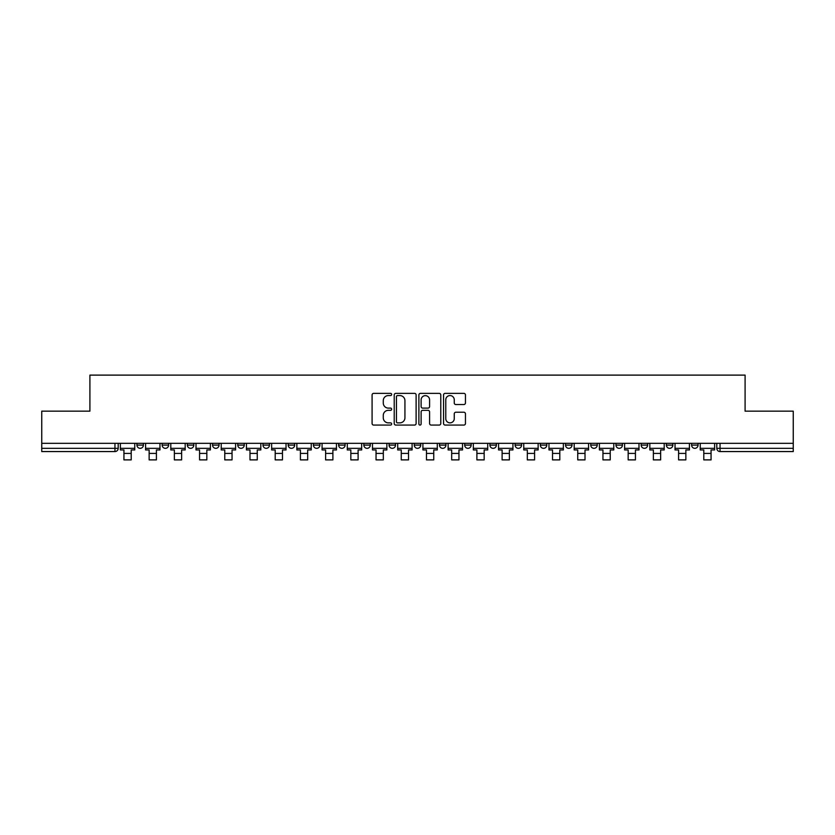 <?xml version="1.0" encoding="UTF-8"?>
<svg xmlns="http://www.w3.org/2000/svg" width="835" height="835" viewBox="0 0 835 835"><rect width="100%" height="100%" fill="white"/><g stroke="black" fill="none" stroke-linecap="round" stroke-linejoin="round"><path stroke-width="1.25" d="M391.646 394.464A1.106 1.106 0 0 0 390.529 393.358L373.673 393.358A1.587 1.587 0 0 0 372.086 394.945L372.086 423.491A1.587 1.587 0 0 0 373.673 425.078L390.529 425.078A1.106 1.106 0 0 0 391.646 423.971A1.106 1.106 0 0 0 390.529 422.865L388.348 422.865A5.073 5.073 0 0 1 383.275 417.782L383.275 415.402A5.073 5.073 0 0 1 388.348 410.329L390.529 410.329A1.106 1.106 0 0 0 391.646 409.213A1.106 1.106 0 0 0 390.529 408.106L388.348 408.106A5.073 5.073 0 0 1 383.275 403.034L383.275 400.654A5.073 5.073 0 0 1 388.348 395.571L390.529 395.571A1.106 1.106 0 0 0 391.646 394.464M641.176 445.097L641.176 443.322L641.176 445.097A3.236 3.236 0 0 0 644.401 448.332A3.236 3.236 0 0 1 641.176 445.097L647.636 445.097A3.236 3.236 0 0 1 644.401 448.332A3.236 3.236 0 0 0 647.636 445.097L647.636 443.322L647.636 445.097M414.264 443.322L414.264 445.097L420.736 445.097A3.236 3.236 0 0 1 417.5 448.332A3.236 3.236 0 0 1 414.264 445.097L414.264 443.322M338.634 443.322L338.634 445.097L345.095 445.097A3.236 3.236 0 0 1 341.87 448.332A3.236 3.236 0 0 1 338.634 445.097L338.634 443.322M288.211 443.322L288.211 445.097L294.671 445.097A3.236 3.236 0 0 1 291.446 448.332A3.236 3.236 0 0 1 288.211 445.097L288.211 443.322M262.994 443.322L262.994 445.097L269.465 445.097A3.236 3.236 0 0 1 266.229 448.332A3.236 3.236 0 0 1 262.994 445.097L262.994 443.322M212.57 443.322L212.57 445.097L219.041 445.097A3.236 3.236 0 0 1 215.806 448.332A3.236 3.236 0 0 1 212.57 445.097L212.57 443.322M463.863 404.537A1.587 1.587 0 0 0 465.45 402.95L465.45 394.945A1.587 1.587 0 0 0 463.863 393.358L445.139 393.358A1.587 1.587 0 0 0 443.552 394.945L443.552 423.491A1.587 1.587 0 0 0 445.139 425.078L463.863 425.078A1.587 1.587 0 0 0 465.45 423.491L465.45 413.816A1.587 1.587 0 0 0 463.863 412.229L455.847 412.229A1.587 1.587 0 0 0 454.261 413.816L454.261 418.617A4.248 4.248 0 0 1 450.023 422.865A4.248 4.248 0 0 1 445.775 418.617L445.775 399.819A4.248 4.248 0 0 1 450.023 395.571A4.248 4.248 0 0 1 454.261 399.819L454.261 402.95A1.587 1.587 0 0 0 455.847 404.537L463.863 404.537M41.75 443.322L41.75 411.154L89.909 411.154L89.909 375.113L745.091 375.113L745.091 411.154L793.25 411.154L793.25 443.322L41.75 443.322L41.75 448.332L118.194 448.332L118.194 443.322L118.194 448.332A3.236 3.236 0 0 1 114.959 451.558L41.75 451.558L41.75 448.332M416.112 394.945A1.587 1.587 0 0 0 414.525 393.358L395.811 393.358A1.587 1.587 0 0 0 394.224 394.945L394.224 423.491A1.587 1.587 0 0 0 395.811 425.078L414.525 425.078A1.587 1.587 0 0 0 416.112 423.491L416.112 394.945M420.475 393.358L439.189 393.358A1.587 1.587 0 0 1 440.776 394.945L440.776 423.491A1.587 1.587 0 0 1 439.189 425.078L431.184 425.078A1.587 1.587 0 0 1 429.597 423.491L429.597 411.916A1.587 1.587 0 0 0 428.011 410.329L422.698 410.329A1.587 1.587 0 0 0 421.111 411.916L421.111 423.971A1.106 1.106 0 0 1 419.995 425.078A1.106 1.106 0 0 1 418.888 423.971L418.888 394.945A1.587 1.587 0 0 1 420.475 393.358M716.806 443.322L716.806 448.332L793.25 448.332L793.25 451.558L720.041 451.558A3.236 3.236 0 0 1 716.806 448.332L716.806 443.322M793.25 443.322L793.25 448.332M698.06 443.322L698.06 445.097A3.236 3.236 0 0 1 694.824 448.332A3.236 3.236 0 0 1 691.599 445.097L698.06 445.097M691.599 443.322L691.599 445.097M666.382 443.322L666.382 445.097L672.853 445.097L672.853 443.322L672.853 445.097A3.236 3.236 0 0 1 669.618 448.332A3.236 3.236 0 0 1 666.382 445.097A3.236 3.236 0 0 0 669.618 448.332M615.959 443.322L615.959 445.097L622.43 445.097L622.43 443.322L622.43 445.097A3.236 3.236 0 0 1 619.194 448.332A3.236 3.236 0 0 1 615.959 445.097A3.236 3.236 0 0 0 619.194 448.332M597.213 445.097L597.213 443.322L597.213 445.097A3.236 3.236 0 0 1 593.977 448.332A3.236 3.236 0 0 1 590.752 445.097L597.213 445.097A3.236 3.236 0 0 1 593.977 448.332M590.752 443.322L590.752 445.097M572.006 443.322L572.006 445.097A3.236 3.236 0 0 1 568.771 448.332A3.236 3.236 0 0 1 565.535 445.097L572.006 445.097A3.236 3.236 0 0 1 568.771 448.332M565.535 443.322L565.535 445.097M546.789 443.322L546.789 445.097A3.236 3.236 0 0 1 543.554 448.332A3.236 3.236 0 0 1 540.328 445.097L546.789 445.097M540.328 443.322L540.328 445.097M521.583 443.322L521.583 445.097A3.236 3.236 0 0 1 518.347 448.332A3.236 3.236 0 0 1 515.111 445.097L521.583 445.097M515.111 443.322L515.111 445.097M496.366 443.322L496.366 445.097A3.236 3.236 0 0 1 493.13 448.332A3.236 3.236 0 0 1 489.905 445.097L496.366 445.097M489.905 443.322L489.905 445.097M471.159 443.322L471.159 445.097A3.236 3.236 0 0 1 467.924 448.332A3.236 3.236 0 0 1 464.688 445.097A3.236 3.236 0 0 0 467.924 448.332M464.688 443.322L464.688 445.097L471.159 445.097M445.942 443.322L445.942 445.097A3.236 3.236 0 0 1 442.707 448.332A3.236 3.236 0 0 1 439.481 445.097A3.236 3.236 0 0 0 442.707 448.332M439.481 443.322L439.481 445.097L445.942 445.097M420.736 443.322L420.736 445.097A3.236 3.236 0 0 1 417.5 448.332M395.519 443.322L395.519 445.097A3.236 3.236 0 0 1 392.293 448.332A3.236 3.236 0 0 1 389.058 445.097L395.519 445.097M389.058 443.322L389.058 445.097M370.312 443.322L370.312 445.097A3.236 3.236 0 0 1 367.076 448.332A3.236 3.236 0 0 1 363.841 445.097L370.312 445.097L370.312 443.322M363.841 443.322L363.841 445.097M345.095 443.322L345.095 445.097M319.889 443.322L319.889 445.097A3.236 3.236 0 0 1 316.653 448.332A3.236 3.236 0 0 1 313.417 445.097L319.889 445.097L319.889 443.322M313.417 443.322L313.417 445.097M294.671 443.322L294.671 445.097L294.671 443.322M269.465 445.097L269.465 443.322L269.465 445.097A3.236 3.236 0 0 1 266.229 448.332M244.248 443.322L244.248 445.097A3.236 3.236 0 0 1 241.023 448.332A3.236 3.236 0 0 1 237.787 445.097A3.236 3.236 0 0 0 241.023 448.332A3.236 3.236 0 0 0 244.248 445.097L244.248 443.322M237.787 443.322L237.787 445.097L244.248 445.097M219.041 443.322L219.041 445.097M193.824 443.322L193.824 445.097A3.236 3.236 0 0 1 190.599 448.332A3.236 3.236 0 0 1 187.364 445.097A3.236 3.236 0 0 0 190.599 448.332A3.236 3.236 0 0 0 193.824 445.097L187.364 445.097L187.364 443.322M162.147 443.322L162.147 445.097L168.618 445.097L168.618 443.322L168.618 445.097A3.236 3.236 0 0 1 165.382 448.332A3.236 3.236 0 0 1 162.147 445.097A3.236 3.236 0 0 0 165.382 448.332M136.94 443.322L136.94 445.097L143.401 445.097L143.401 443.322L143.401 445.097A3.236 3.236 0 0 1 140.176 448.332A3.236 3.236 0 0 1 136.94 445.097A3.236 3.236 0 0 0 140.176 448.332M114.959 443.322L114.959 451.558A3.236 3.236 0 0 0 118.194 448.332M397.554 395.571A1.106 1.106 0 0 0 396.437 396.688L396.437 421.748A1.106 1.106 0 0 0 397.554 422.865L399.85 422.865A5.073 5.073 0 0 0 404.933 417.782L404.933 400.654A5.073 5.073 0 0 0 399.85 395.571L397.554 395.571M429.597 399.902A4.248 4.248 0 0 0 425.349 395.654A4.248 4.248 0 0 0 421.111 399.902L421.111 406.52A1.587 1.587 0 0 0 422.698 408.106L428.011 408.106A1.587 1.587 0 0 0 429.597 406.52L429.597 399.902M120.376 448.332L134.759 448.332L134.759 449.94L131.199 449.94L131.199 459.887L123.935 459.887L123.935 449.94L120.376 449.94L120.376 443.322M134.759 448.332L134.759 443.322M145.582 448.332L159.965 448.332L159.965 449.94L156.416 449.94L156.416 459.887L149.141 459.887L149.141 449.94L145.582 449.94L145.582 443.322M159.965 448.332L159.965 443.322M170.799 448.332L185.182 448.332L185.182 449.94L181.623 449.94L181.623 459.887L174.358 459.887L174.358 449.94L170.799 449.94L170.799 443.322M185.182 448.332L185.182 443.322M196.006 448.332L210.389 448.332L210.389 449.94L206.84 449.94L206.84 459.887L199.565 459.887L199.565 449.94L196.006 449.94L196.006 443.322M210.389 448.332L210.389 443.322M221.223 448.332L235.606 448.332L235.606 449.94L232.046 449.94L232.046 459.887L224.772 459.887L224.772 449.94L221.223 449.94L221.223 443.322M235.606 448.332L235.606 443.322M246.429 448.332L260.812 448.332L260.812 449.94L257.263 449.94L257.263 459.887L249.989 459.887L249.989 449.94L246.429 449.94L246.429 443.322M260.812 448.332L260.812 443.322M271.646 448.332L286.029 448.332L286.029 449.94L282.47 449.94L282.47 459.887L275.195 459.887L275.195 449.94L271.646 449.94L271.646 443.322M286.029 448.332L286.029 443.322M296.853 448.332L311.236 448.332L311.236 449.94L307.687 449.94L307.687 459.887L300.412 459.887L300.412 449.94L296.853 449.94L296.853 443.322M311.236 448.332L311.236 443.322M322.07 448.332L336.453 448.332L336.453 449.94L332.894 449.94L332.894 459.887L325.619 459.887L325.619 449.94L322.07 449.94L322.07 443.322M336.453 448.332L336.453 443.322M347.276 448.332L361.659 448.332L361.659 449.94L358.111 449.94L358.111 459.887L350.836 459.887L350.836 449.94L347.276 449.94L347.276 443.322M361.659 448.332L361.659 443.322M372.493 448.332L386.876 448.332L386.876 449.94L383.317 449.94L383.317 459.887L376.042 459.887L376.042 449.94L372.493 449.94L372.493 443.322M386.876 448.332L386.876 443.322M397.7 448.332L412.083 448.332L412.083 449.94L408.534 449.94L408.534 459.887L401.259 459.887L401.259 449.94L397.7 449.94L397.7 443.322M412.083 448.332L412.083 443.322M422.917 448.332L437.3 448.332L437.3 449.94L433.741 449.94L433.741 459.887L426.466 459.887L426.466 449.94L422.917 449.94L422.917 443.322M437.3 448.332L437.3 443.322M448.124 448.332L462.506 448.332L462.506 449.94L458.958 449.94L458.958 459.887L451.683 459.887L451.683 449.94L448.124 449.94L448.124 443.322M462.506 448.332L462.506 443.322M473.341 448.332L487.723 448.332L487.723 449.94L484.164 449.94L484.164 459.887L476.889 459.887L476.889 449.94L473.341 449.94L473.341 443.322M487.723 448.332L487.723 443.322M498.547 448.332L512.93 448.332L512.93 449.94L509.381 449.94L509.381 459.887L502.106 459.887L502.106 449.94L498.547 449.94L498.547 443.322M512.93 448.332L512.93 443.322M523.764 448.332L538.147 448.332L538.147 449.94L534.588 449.94L534.588 459.887L527.313 459.887L527.313 449.94L523.764 449.94L523.764 443.322M538.147 448.332L538.147 443.322M548.971 448.332L563.354 448.332L563.354 449.94L559.805 449.94L559.805 459.887L552.53 459.887L552.53 449.94L548.971 449.94L548.971 443.322M563.354 448.332L563.354 443.322M574.188 448.332L588.571 448.332L588.571 449.94L585.011 449.94L585.011 459.887L577.736 459.887L577.736 449.94L574.188 449.94L574.188 443.322M588.571 448.332L588.571 443.322M599.394 448.332L613.777 448.332L613.777 449.94L610.228 449.94L610.228 459.887L602.953 459.887L602.953 449.94L599.394 449.94L599.394 443.322M613.777 448.332L613.777 443.322M624.611 448.332L638.994 448.332L638.994 449.94L635.435 449.94L635.435 459.887L628.16 459.887L628.16 449.94L624.611 449.94L624.611 443.322M638.994 448.332L638.994 443.322M649.818 448.332L664.201 448.332L664.201 449.94L660.642 449.94L660.642 459.887L653.377 459.887L653.377 449.94L649.818 449.94L649.818 443.322M664.201 448.332L664.201 443.322M675.035 448.332L689.418 448.332L689.418 449.94L685.859 449.94L685.859 459.887L678.584 459.887L678.584 449.94L675.035 449.94L675.035 443.322M689.418 448.332L689.418 443.322M700.241 448.332L714.624 448.332L714.624 449.94L711.065 449.94L711.065 459.887L703.801 459.887L703.801 449.94L700.241 449.94L700.241 443.322M714.624 448.332L714.624 443.322M720.041 443.322L720.041 451.558M123.935 453.415L131.199 453.415M149.141 453.415L156.416 453.415M174.358 453.415L181.623 453.415M199.565 453.415L206.84 453.415M224.772 453.415L232.046 453.415M249.989 453.415L257.263 453.415M275.195 453.415L282.47 453.415M300.412 453.415L307.687 453.415M325.619 453.415L332.894 453.415M350.836 453.415L358.111 453.415M376.042 453.415L383.317 453.415M401.259 453.415L408.534 453.415M426.466 453.415L433.741 453.415M451.683 453.415L458.958 453.415M476.889 453.415L484.164 453.415M502.106 453.415L509.381 453.415M527.313 453.415L534.588 453.415M552.53 453.415L559.805 453.415M577.736 453.415L585.011 453.415M602.953 453.415L610.228 453.415M628.16 453.415L635.435 453.415M653.377 453.415L660.642 453.415M678.584 453.415L685.859 453.415M703.801 453.415L711.065 453.415"/></g></svg>
